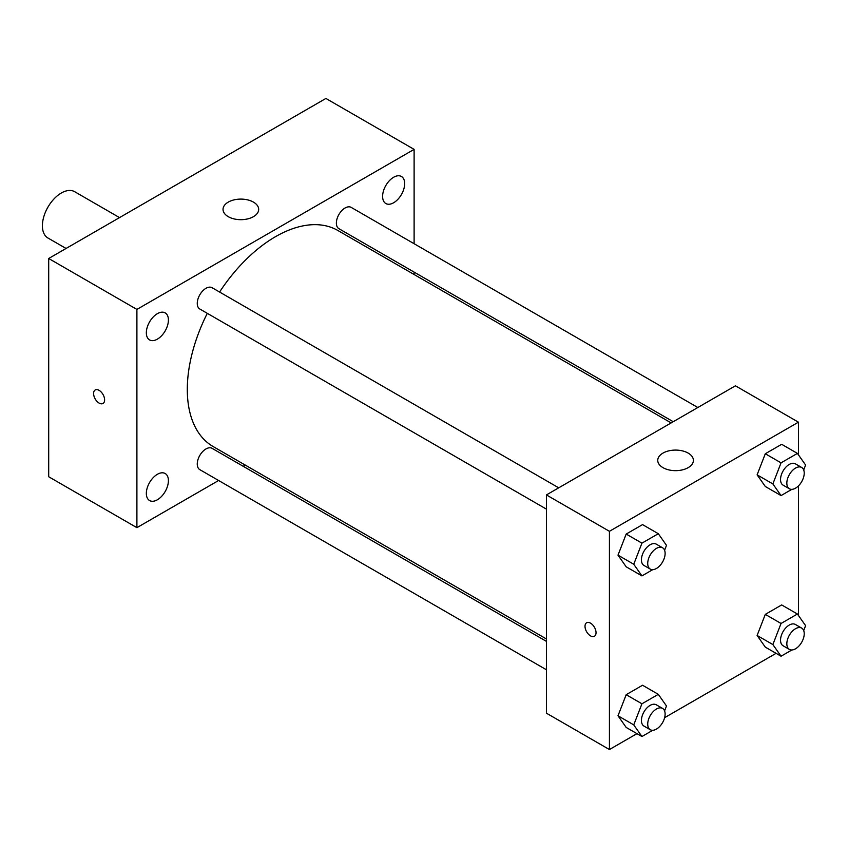 <?xml version="1.0" encoding="UTF-8"?>
<svg xmlns="http://www.w3.org/2000/svg" width="848" height="848" viewBox="0 0 848 848"><rect width="100%" height="100%" fill="white"/><g stroke="black" fill="none" stroke-linecap="round" stroke-linejoin="round"><path stroke-width="1.27" d="M119.526 217.607L74.666 191.701A26.733 15.434 120 0 0 54.071 198.856A26.733 15.434 120 0 0 42.4 225.759A26.733 15.434 120 0 0 47.933 238.002L66.07 248.464M218.604 480.498L136.899 527.668L48.696 476.746L48.696 258.492L325.908 98.453L414.11 149.375L414.11 243.715M393.642 177.253A15.614 9.01 120 0 0 383.444 191.012A15.614 9.01 120 0 0 385.829 203.52A15.614 9.01 120 0 0 401.443 194.51A15.614 9.01 120 0 0 401.443 176.49A15.614 9.01 120 0 0 393.642 177.253M157.378 313.665A15.614 9.01 120 0 0 147.181 327.413A15.614 9.01 120 0 0 149.577 339.921A15.614 9.01 120 0 0 165.18 330.911A15.614 9.01 120 0 0 165.18 312.891A15.614 9.01 120 0 0 157.378 313.665M157.378 474.297A15.614 9.01 120 0 0 147.181 488.045A15.614 9.01 120 0 0 149.577 500.553A15.614 9.01 120 0 0 165.18 491.543A15.614 9.01 120 0 0 165.18 473.523A15.614 9.01 120 0 0 157.378 474.297M136.899 527.668L136.899 309.425L48.696 258.492M136.899 309.425L414.11 149.375M253.457 216.664A17.819 10.293 180 0 1 234.037 218.901A17.819 10.293 180 0 1 223.035 209.392A17.819 10.293 180 0 1 240.853 199.1A17.819 10.293 180 0 1 258.682 209.392A17.819 10.293 180 0 1 253.457 216.664M245.273 465.096L243.196 466.294M104.611 399.906A7.791 4.505 60 0 1 103 403.468A7.791 4.505 60 0 1 95.209 398.973A7.791 4.505 60 0 1 95.209 389.963A7.791 4.505 60 0 1 101.209 392.052A7.791 4.505 60 0 1 104.611 399.906M103 403.468A7.791 4.505 60 0 1 95.209 398.963A7.791 4.505 60 0 1 95.209 389.963M414.11 272.113L414.11 274.508M697.83 407.517L351.21 207.4A12.296 7.102 120 0 0 345.062 208.004A12.296 7.102 120 0 0 336.37 223.066A12.296 7.102 120 0 0 338.914 228.695L673.238 421.71M546.419 641.364L212.106 448.348A12.296 7.102 120 0 0 205.958 448.952A12.296 7.102 120 0 0 197.255 464.015A12.296 7.102 120 0 0 199.81 469.644L546.419 669.761M558.715 487.833L212.106 287.716A12.296 7.102 120 0 0 205.958 288.32A12.296 7.102 120 0 0 197.923 299.153A12.296 7.102 120 0 0 199.81 309.011L546.419 509.129M207.294 313.336A124.741 72.016 120 0 0 187.302 389.444A124.741 72.016 120 0 0 213.145 446.546L546.419 638.968M671.16 422.908L337.875 230.497A124.741 72.016 120 0 0 219.59 292.041M636.965 733.647L609.426 749.547L546.419 713.179L546.419 494.925L735.428 385.808L798.434 422.177L798.434 454.835M776.068 653.342L664.62 717.684M765.299 486.487L757.116 474.848L765.299 453.754L781.665 444.299L765.299 453.754L757.116 474.848L765.299 486.487L781.05 495.582L772.867 483.932L781.05 462.838L797.417 453.394L805.6 465.033L803.692 469.951M626.184 727.436L618.001 715.786L626.184 694.692L642.551 685.248L626.184 694.692L618.001 715.786L626.184 727.436L641.936 736.52L633.753 724.881L641.936 703.787L658.302 694.342L666.486 705.981L664.588 710.9M798.434 485.915L798.434 615.468M609.426 749.547L609.426 531.304L798.434 422.177M765.299 647.119L757.116 635.47L765.299 614.376L781.665 604.931L765.299 614.376L757.116 635.47L765.299 647.119L781.05 656.214L772.867 644.565L781.05 623.471L797.417 614.026L805.6 625.665L803.692 630.583M626.184 566.803L618.001 555.154L626.184 534.06L642.551 524.615L626.184 534.06L618.001 555.154L626.184 566.803L641.936 575.898L633.753 564.249L641.936 543.155L658.302 533.71L666.486 545.349L664.588 550.267M609.426 531.304L546.419 494.925M662.977 467.651A17.819 10.293 180 0 1 657.751 460.369A17.819 10.293 180 0 1 675.57 450.087A17.819 10.293 180 0 1 693.399 460.369A17.819 10.293 180 0 1 682.396 469.877A17.819 10.293 180 0 1 662.977 467.651M596.038 632.693A7.791 4.505 60 0 1 594.416 636.265A7.791 4.505 60 0 1 586.625 631.76A7.791 4.505 60 0 1 586.625 622.761A7.791 4.505 60 0 1 592.635 624.849A7.791 4.505 60 0 1 596.038 632.693M594.427 636.265A7.791 4.505 60 0 1 586.625 631.76A7.791 4.505 60 0 1 586.625 622.761M652.737 569.655L641.936 575.898M662.574 547.787L656.267 544.151A12.296 7.102 120 0 0 646.791 547.448A12.296 7.102 120 0 0 641.427 559.818A12.296 7.102 120 0 0 643.971 565.446L650.278 569.082A12.296 7.102 120 0 0 662.574 561.991A12.296 7.102 120 0 0 662.574 547.787A12.296 7.102 120 0 0 653.098 551.083A12.296 7.102 120 0 0 647.724 563.454A12.296 7.102 120 0 0 650.278 569.082M633.753 564.249L618.001 555.154M641.936 543.155L626.184 534.06M658.302 533.71L642.551 524.615M791.852 489.349L781.05 495.582M801.678 467.471L795.382 463.835A12.296 7.102 120 0 0 785.905 467.131A12.296 7.102 120 0 0 780.542 479.502A12.296 7.102 120 0 0 783.086 485.13L789.382 488.777A12.296 7.102 120 0 0 801.678 481.675A12.296 7.102 120 0 0 801.678 467.471A12.296 7.102 120 0 0 792.202 470.767A12.296 7.102 120 0 0 786.838 483.148A12.296 7.102 120 0 0 789.382 488.777M772.867 483.932L757.116 474.848M781.05 462.838L765.299 453.754M797.417 453.394L781.665 444.299M652.737 730.287L641.936 736.52M662.574 708.419L656.267 704.783A12.296 7.102 120 0 0 646.791 708.08A12.296 7.102 120 0 0 641.427 720.45A12.296 7.102 120 0 0 643.971 726.079L650.278 729.715A12.296 7.102 120 0 0 662.574 722.613A12.296 7.102 120 0 0 662.574 708.419A12.296 7.102 120 0 0 653.098 711.716A12.296 7.102 120 0 0 647.724 724.086A12.296 7.102 120 0 0 650.278 729.715M633.753 724.881L618.001 715.786M641.936 703.787L626.184 694.692M658.302 694.342L642.551 685.248M791.852 649.971L781.05 656.214M801.678 628.103L795.382 624.467A12.296 7.102 120 0 0 785.905 627.764A12.296 7.102 120 0 0 780.542 640.134A12.296 7.102 120 0 0 783.086 645.763L789.382 649.398A12.296 7.102 120 0 0 801.678 642.307A12.296 7.102 120 0 0 801.678 628.103A12.296 7.102 120 0 0 792.202 631.4A12.296 7.102 120 0 0 786.838 643.77A12.296 7.102 120 0 0 789.382 649.398M772.867 644.565L757.116 635.47M781.05 623.471L765.299 614.376M797.417 614.026L781.665 604.931"/></g></svg>
